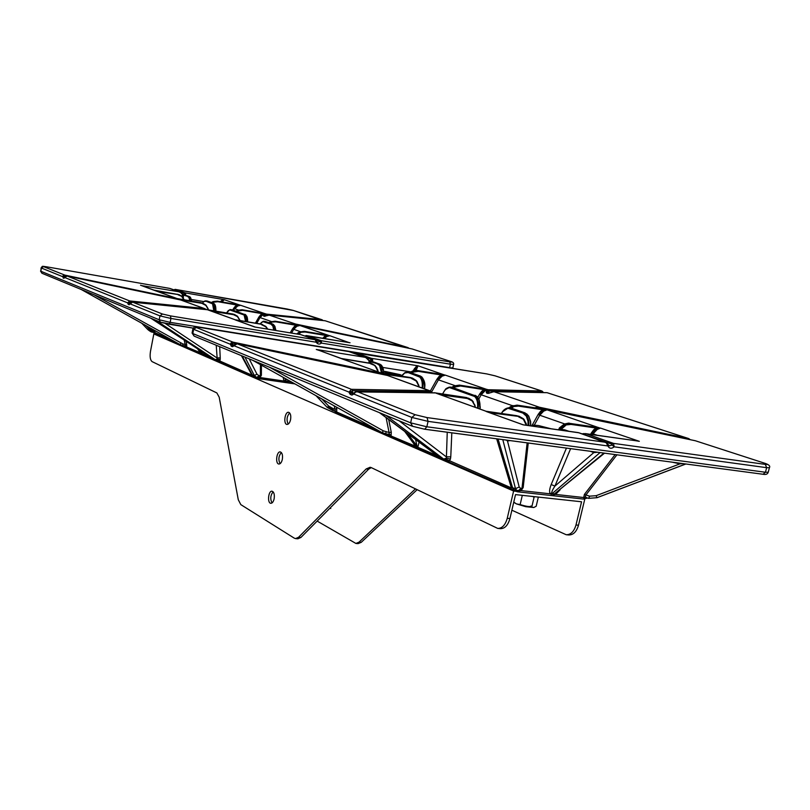 <?xml version="1.0" encoding="UTF-8"?>
<svg xmlns="http://www.w3.org/2000/svg" width="810" height="810" viewBox="0 0 810 810"><rect width="100%" height="100%" fill="white"/><g stroke="black" fill="none" stroke-linecap="round" stroke-linejoin="round"><path stroke-width="1.21" d="M265.305 321.489L272.697 324.051L274.681 326.167L275.643 330.44M214.326 310.888L213 303.588L205.031 300.844M190.289 300.824L189.064 297.017L183.384 294.678L182.959 295.377L183.06 294.85M184.791 294.951L182.787 294.253L183.202 294.901M182.817 294.506L182.128 293.807M182.756 294.577L180.144 292.076M257.388 377.227L259.656 376.792L260.01 377.541L257.651 377.885L256.011 377.065M257.205 377.237L257.266 377.825M258.511 377.156L257.539 378.503L256.335 377.571M153.313 332.333L155.186 333.963L257.003 378.351L294.951 383.92M173.958 289.858L184.052 293.271L184.629 294.384M304.833 336.029L320.152 341.263L317.895 342.346L316.852 341.557M288.228 380.163L287.327 381.226L288.765 380.467M285.11 381.48L287.327 381.226L287.013 381.753L283.925 381.024L283.186 377.349M288.218 380.882L288.4 381.672L287.013 381.753M285.171 378.452L285.424 380.943L286.73 379.323M285.019 380.416L283.925 381.024L260.01 377.541L261.387 375.273L259.656 376.792M254.208 376.589L251.424 374.21L254.279 376.599L256.193 377.116M198.804 349.616L201.872 353.14L200.556 352.927L199.756 351.55M199.938 351.712L201.629 353.443M197.508 348.766L200.364 352.755L184.012 345.9M130.126 303.527L129.904 302.383L127.636 302.859L129.64 300.935L67.139 276.028L64.689 277.486L65.084 276.767M169.047 324.233L193.225 328.131L160.451 322.208L159.206 319.768L159.955 315.89L162.445 314.017L132.617 302.13L130.167 303.882L130.683 302.818M64.668 277.202L63.818 276.099L62.684 276.676L63.767 275.187L64.79 275.096L43.477 266.601L46.727 266.834L169.877 288.441M94.011 294.759L182.939 343.977L182.787 345.637L185.46 345.809L186.766 346.842L186.654 344.199L185.156 344.442L185.46 345.809M184.953 346.093L185.905 346.923M207.846 309.784L132.05 302.11L206.833 309.592M63.818 276.099L64.79 275.096L177.036 298.647L181.511 300.176M322.35 319.899L322.593 320.476M412.574 349.1L451.14 361.604C452.729 362.161 452.263 362.242 449.732 361.857L321.347 340.726L321.479 343.086L320.112 341.82M184.72 294.101L184.518 292.906L185.632 293.321L185.277 295.123M182.321 296.713L182.604 294.516L180.043 292.046M234.353 314.442L207.664 309.754M205.619 309.045L206.307 309.531M204.758 309.369L203.988 308.478L204.788 308.671L180.103 299.761M177.056 299.113L202.794 303.153L205.922 305.066L208.119 308.681L205.932 305.097M181.43 300.145L67.169 276.038M301.209 334.773L300.49 334.56M304.793 336.018L306.352 335.542M305.39 336.089L306.605 335.573L305.724 336.18M269.082 315.07L295.64 324.051L295.488 324.648M325.357 320.831L408.25 347.703L295.64 324.051L292.339 324.111M265.133 316.113L264.748 315.677L265.498 315.07L268.95 315.05M324.82 320.709L269.376 315.09L263.908 316.305L263.564 315.586L264.364 314.462L266.237 314.017L266.966 314.847M264.91 316.113L267.938 315.191M237.694 310.25L242.069 309.724L237.775 310.22L236.054 311.151M236.631 311.354L242.625 309.916L266.014 313.946L263.048 314.665L260.02 317.56L271.279 321.489M237.735 305.957L237.077 305.046L240.651 305.289L237.735 305.957L234.789 308.752L238.353 309.997M211.997 302.687L217.819 301.32L240.651 305.289L265.002 313.673M239.669 305.026L217.303 301.138L211.461 302.494M223.185 300.277L224.248 299.69L222.021 301.958M220.269 301.654L222.294 300.075L224.248 299.69L239.699 305.036M184.589 294.88L190.259 297.229L191.565 301.036M182.29 295.397L182.959 295.377M141.031 285.404L142.479 285.93M141.578 285.606L179.759 291.914L170.262 288.562M157.818 291.529L178.099 294.546L181.885 296.298L184.214 299.781M178.98 294.637L153.829 290.112M202.642 303.102L176.843 298.505M180.954 299.983L201.761 303.294L205.811 305.39L208.2 309.045M211.957 311.283L233.493 314.665L237.411 316.589L239.709 320.072L237.512 316.244L240.135 320.588M237.411 316.589L233.493 314.381L237.512 316.244L234.576 314.523M262.501 324.496L235.001 319.727M265.791 326.41L267.776 329.133L265.771 326.379L260.921 324.071L265.771 326.379L267.816 329.143M316.68 341.253L316.254 342.235L315.232 339.714L300.875 334.651L254.715 326.997L235.244 319.889L261.559 324.294L235.244 319.889L255.12 327.027M255.616 327.149L300.601 334.581L315.394 339.755L170.475 315.89L162.445 314.017M349.626 342.701L349.049 342.64M349.91 342.751L306.899 335.654L321.347 340.726L320.152 341.263M326.774 336.555L326.005 335.512L329.862 335.725L326.774 336.555L324.354 338.509M328.607 335.401L304.358 331.341L299.781 331.908L296.733 333.933L298.809 332.383M297.553 334.074L300.449 332.151L305.026 331.574L329.862 335.725L349.14 342.62M296.865 326.278L296.126 325.276L299.902 325.498L296.865 326.278L293.716 329.326L300.399 331.654M269.538 322.937L271.309 321.945L275.744 321.408L299.902 325.498L328.658 335.411M298.738 325.195L275.137 321.195L268.9 322.714M255.413 323.139L258.927 316.983L259.524 317.338L261.083 315.404L260.617 314.877L262.359 313.703L263.048 314.665M213.364 303.173L214.174 303.791L215.673 311.111M213.83 310.797L212.564 303.861L205.77 301.138L203.756 301.664L207.077 300.976L213.253 303.132L211.835 302.991L213 303.588M244.873 314.27L245.774 314.928L247.485 321.813M231.984 309.754L245.774 314.928M230.01 309.582L231.113 309.633L230.01 309.582M246.129 321.59L244.569 314.715L243.294 314.088L244.569 314.715M273.709 330.115L272.899 326.197L271.026 324.172L262.865 321.631L264.131 321.286L263.118 321.307L259.99 323.909M264.141 321.286L261.407 322.39M274.276 330.217L273.416 325.954L271.461 323.848L264.445 321.378L272.747 324.061L271.188 323.919L273.416 325.954M155.773 320.274L215.288 359.68L217.202 358.941L216.23 345.252M202.419 351.975L202.024 353.474L210.003 356.947M201.386 352.563L201.082 351.105M244.964 357.119L254.31 375.425L256.183 377.116L257.651 377.237M219.692 346.68L220.239 357.888L216.867 357.858L165.321 323.534M151.257 318.411L213.577 359.205L217.151 360.248L217.202 358.941L220.198 359.6L219.793 361.199L217.576 360.713M154.821 330.531L154.963 333.021L154.376 333.193L153.272 332.323L153.809 332.07L174.514 341.526M255.879 377.035L255.342 376.893M217.353 359.913L252.143 375.253M216.209 360.096L217.151 360.248M150.913 318.269L213.192 359.033L216.148 360.085M200.303 352.228L197.62 348.837M180.792 343.177L180.103 344.635L182.766 345.627M154.761 330.5L153.535 330.753L153.809 332.07M141.75 323.251L147.825 329.559L152.371 332.12M175.092 289.373L293.382 310.473M408.21 348.138L409.354 348.381M266.065 315.779L269.264 315.07L325.195 320.77L409.465 348.401M217.465 360.248L218.578 361.149M219.125 361.311L217.728 360.328M184.994 346.528L184.609 346.022M141.851 323.301L147.825 329.518L148.169 329.042L153.272 332.323M129.904 302.383L130.451 301.907L129.64 300.935L203.988 308.478L180.083 299.761L67.149 276.028L64.77 277.06L63.868 278.306L62.684 276.676L41.087 267.887L40.844 271.239L41.411 268.1L43.477 266.601M153.778 332.566L152.401 332.13C151.571 332.252 150.042 331.391 147.825 329.559L147.815 329.518M242.716 310.331L238.292 310.949L242.716 310.331L262.359 313.703L321.884 319.707L293.048 310.362M140.707 285.282L153.525 290.061L179.111 294.678L181.885 296.298L184.174 299.771M177.046 298.546L158.355 291.721M176.924 298.525L154.001 290.233L178.099 294.546M184.437 294.85L183.465 294.678M235.194 319.758L212.524 311.485M235.123 319.748L207.876 309.906L233.381 314.138M297.837 325.043L298.789 325.205M239.446 321.317L240.033 321.529M282.315 459.442C281.566 462.469 280.422 463.998 278.873 464.029C275.086 463.836 276.575 451.15 280.29 451.919C282.234 452.729 282.913 455.23 282.315 459.442M281.343 452.527C278.589 455.979 278.164 459.705 280.078 463.684M332.859 505.258L329.366 508.781M330.753 508.548L330.227 507.91M274.134 498.849C273.416 501.765 272.312 503.253 270.824 503.293C267.067 503.172 268.353 490.495 272.049 491.204C274.033 492.014 274.722 494.566 274.134 498.849M273.112 491.802C270.439 495.285 270.074 498.99 272.028 502.919M290.567 419.691C289.788 422.84 288.593 424.42 286.983 424.44C283.166 424.187 284.867 411.46 288.603 412.31C290.517 413.11 291.165 415.57 290.567 419.691M289.656 412.928C286.811 416.35 286.325 420.086 288.198 424.116M317.156 521.083L355.884 543.439L359.012 542.163L415.378 488.946M371.263 467.613L368.611 469.213L366.181 468.939L298.576 537.263L295.569 538.599L294.243 538.134L240.813 504.62L238.282 499.729L219.186 397.173L216.857 392.941L152.128 361.635C150.225 360.136 149.678 356.704 150.488 351.337L153.829 333.902L155.702 334.196M511.869 510.219L566.21 534.732C570.817 534.762 574.077 531.512 575.991 524.981L581.57 501.785L515.514 494.606L509.925 518.542C508.022 525.285 504.843 528.657 500.377 528.657L497.887 528.424M584.84 498.889L578.492 525.224C576.588 531.745 573.318 534.995 568.711 534.965L566.382 534.752M153.829 333.902L513.601 491.032L516.152 491.316M513.601 491.032L507.252 518.289L509.925 518.542M366.181 468.939L370.119 467.269L371.253 467.603L497.715 528.414C502.17 528.414 505.349 525.032 507.252 518.289M359.012 542.163L361.24 542.335L417.059 489.767M361.24 542.335L358.101 543.621L355.954 543.449M368.611 469.213L300.915 537.455L297.898 538.792L295.65 538.61M401.74 375.617L404.828 372.681L408.594 372.154L405.982 372.185M401.699 375.88L400.079 375.425L401.223 375.162L400.211 374.666L385.398 371.476L384.244 371.527L385.175 372.225L400.079 375.425L398.368 375.658M395.725 375.253L392.536 374.2L387.393 373.896L385.175 372.225L382.654 372.084L383.656 371.709M382.411 373.187L382.654 372.084M530.975 505.977C530.53 507.09 526.915 506.625 520.131 504.589L525.751 506.685L516.405 503.891L514.482 502.696M534.023 507.465L525.751 506.685L533.78 507.516L536.179 506.26L538.346 497.087M513.763 502.089L516.405 503.891L520.141 504.589L522.308 495.345M534.803 496.702L534.084 497.208L532.534 496.459M531.775 507.019L534.084 497.208M551.023 428.763L538.65 425.574L532.555 425.007L535.076 426.505M531.674 426.03L532.534 425.007M511.161 408.098L524.89 412.817L528.555 416.016L530.408 421.362L530.57 425.868M422.769 388.203L422.962 386.441C423.184 382.026 422.293 378.786 420.299 376.711L409.981 372.367L421.706 376.933C423.731 379.009 424.683 382.259 424.572 386.684L424.369 388.78M564.246 429.756L569.015 431.295M382.178 373.147C382.148 369.097 381.338 366.333 379.768 364.854L370.261 361.027L370.524 361.685L369.826 361.999L369.876 361.29M369.492 360.815L370.17 361.189M371.922 361.351L371.466 360.531L370.899 361.138L369.38 360.47L369.846 360.895M369.431 360.916L368.783 360.116M585.488 498.525L586.592 497.704L588.718 498.342L596.889 497.704L588.779 498.332M371.932 361.29L371.668 360.764M517.651 490.566L515.929 490.182M528.252 443.019L523.169 487.569L520.952 489.706L521.134 490.597L517.529 491.052M518.835 490.435L519.544 490.273L519.109 491.022L517.651 491.832L516.132 490.647M334.408 411.024L336.575 413.039L516.8 491.599M353.484 353.2L370.2 358.911L371.466 360.531M583.261 434.271L611.995 444.174L612.158 445.014L609.414 445.854L608.452 444.822L607.875 445.956L606.113 442.361L427.022 417.575L415.135 414.71L357.068 391.574L355.803 391.837L353.838 394.055L354.193 392.86M593.922 451.757L593.831 452.577L597.8 452.274M506.371 440.103L507.485 440.964L507.738 440.296M603.926 453.094L554.404 493.928L604.473 453.205M551.549 494.343L552.096 493.665L554.404 493.928L553.848 494.596L550.172 493.817C549.17 491.903 549.514 488.805 551.195 484.522L566.443 448.102M555.599 493.462L555.579 494.414L553.848 494.596M590.288 451.281L593.831 452.577L554.901 486.111C552.764 489.382 551.711 491.69 551.731 493.027L552.096 493.665L600.058 452.577M551.731 493.027L550.172 493.817L521.134 490.597L523.169 487.569M510.806 486.01L513.965 489.635L516.82 490.435L515.504 488.643L519.2 487.043L520.729 488.481L522.004 488.177L527.148 442.878M407.551 433.552L417.616 446.796L414.892 445.976L413.647 443.536M414.031 443.88L417.109 447.12M414.781 445.085L414.892 445.976L386.694 434.17M353.443 393.407L352.117 391.453L348.999 392.111L351.408 389.316L237.178 343.794L233.918 345.708L234.353 344.706M233.736 345.262L231.974 343.561L230.415 344.291L231.761 342.296L233.057 342.154L196.222 327.473C195.007 326.906 196.091 326.875 199.493 327.392L348.614 351.54M385.621 433.917L389.326 434.251L391.108 435.638L391.27 432.287L389.083 432.51L389.326 434.251M388.506 434.545L389.499 435.537M435.75 392.941L356.349 391.554M231.974 343.561L233.057 342.154L381.308 373.207L386.897 375.202M543.044 392.303L541.728 390.967L543.135 392.556M695.82 440.903L764.913 463.3C767.971 464.353 768.093 464.707 765.298 464.383L613.494 443.384L614.193 446.816L612.158 445.014M695.233 440.731L543.034 409.02M371.486 360.126L372.144 360.025L370.767 358.435L372.428 359.033L372.468 361.543M369.066 362.87L369.238 360.845L365.857 357.625L349.171 351.692M352.117 391.453L352.633 390.693L430.282 391.908L432.287 392.637M435.922 392.971L434.038 392.698M431.092 391.402L431.72 391.898M430.282 391.908L429.148 390.673L429.999 390.835L386.643 375.162M381.55 374.078L381.308 373.207L412.533 378.159L416.249 380.548L418.729 385.125M388.405 375.658L237.198 343.794L234.07 344.938M579.464 432.955L578.077 432.58M582.704 433.755L583.868 433.573M583.18 434.241L585.579 433.644L586.339 433.836L584.871 434.606M536.412 408.027L542.973 409.009M491.974 392.01L493.989 391.726L539.561 407.278L539.561 408.291M547.276 392.759L688.449 438.514L539.561 407.278L534.549 407.744M488.997 393.154L487.762 392.435L489.665 391.007L542.72 391.989M546.355 392.647L493.989 391.726L487.083 393.417L486.233 392.334L486.769 390.683L488.612 389.893L489.665 391.007M489.655 392.992L492.46 391.979M451.869 387.281L454.106 385.904L459.412 385.115L454.207 385.914L451.94 387.291M453.165 387.575L454.785 386.451L460.374 385.449L488.248 389.762L484.947 390.906L481.18 394.774L512.416 405.678M442.058 376.174L441.126 374.959L445.308 375.121L442.058 376.174L438.412 379.839L454.886 385.59M411.105 372.762L413.13 371.557L418.162 370.818L445.308 375.121L486.486 389.316M410.154 372.428L412.158 371.243L417.272 370.504L412.239 371.243L410.194 372.438M417.393 366.819L416.583 366.707L418.031 365.806L416.127 370.403M413.029 370.899L416.198 366.545L418.031 365.806L443.708 374.696M368.975 362.029L369.826 361.999M318.806 350.264L320.659 350.943M319.505 350.527L316.264 349.464L365.077 357.311L348.725 351.54L199.493 327.392M375.131 365.624L376.913 368.034M371.344 363.427L341.121 358.445M346.143 360.237L346.781 360.47M412.017 377.976L380.902 372.954M416.289 380.609L417.535 382.32M386.046 375.03L386.34 374.534L411.328 378.037L416.289 380.68L419.084 386.856L418.77 385.165L418.841 386.765M472.179 400.454L473.465 402.084M441.197 394.926L467.38 398.49L472.068 400.859L474.68 405.354L472.19 400.535L467.37 398.095L468.636 398.216L472.139 400.383L466.145 397.497L435.679 392.931M519.088 416.249L485.757 411.197M523.523 418.871L524.536 420.127M523.331 424.855L486.304 411.541L518.39 416.178L523.473 418.79L518.815 416.148L523.473 418.79L526.247 423.691M522.896 424.734L486.304 411.541L491.751 412.958L518.582 416.421M523.149 424.825L579.059 432.813L606.315 442.402L608.006 444.447M523.452 424.865L578.36 432.621L607.004 443.04M635.931 440.741L637.197 440.923M636.62 440.842L586.339 433.836L613.494 443.384L611.995 444.174M597.172 429.472L596.018 428.024L600.534 428.085L597.172 429.472L593.072 433.836L597.203 435.274M598.144 427.488L569.643 423.367L564.054 424.339L558.181 429.766M559.791 429.806L565.279 424.764L570.847 423.782L600.534 428.085L639.333 441.318L634.777 440.579M543.723 411.105L542.649 409.738L547.054 409.84L543.723 411.105L539.774 415.226L564.772 423.954M510.381 407.987L512.821 406.417L518.218 405.516L547.054 409.84L598.317 427.518M544.928 409.303L517.134 405.142L511.292 406.235L508.953 407.835M477.799 397.386L479.682 393.994L480.451 394.45L482.406 391.888L481.818 391.21L483.955 389.63L484.947 390.906M379.86 364.176L381.196 365.077C382.512 366.272 383.353 368.469 383.707 371.689M564.266 430.626L561.057 429.988L563.608 429.948L562.899 429.573L559.396 429.938M561.37 429.513L559.487 429.958M409.252 372.195L420.157 375.951L418.406 375.81L420.299 376.711M475.045 395.28L476.725 396.323C479.024 398.591 480.127 402.074 480.026 406.782L479.814 409.009M452.213 387.332L476.725 396.323M448.578 387.362L449.54 387.119M449.722 387.099L451.626 387.312L449.722 387.099M478.163 408.412L478.366 406.539C478.568 401.841 477.546 398.358 475.278 396.11L473.161 395.108L475.278 396.11M528.059 425.513L528.009 421.24L526.338 416.117L522.855 413.049L508.123 408.311L510.725 408.129L508.498 407.855C505.531 408.23 503.162 410.103 501.39 413.464M508.417 407.875L502.858 411.52M528.839 425.625L528.788 421.129L527.037 415.793L523.402 412.594L510.725 408.129L524.951 412.827L523.068 412.705L527.037 415.793M680.127 463.239L679.954 463.857L683.356 463.664M385.985 415.378L443.657 459.067L446.391 458.156L447.242 432.236M419.084 442.128L417.828 447.252L437.501 455.797M416.978 446.037L415.611 439.536M414.73 445.024L404.727 431.457M616.916 454.825L585.66 495.305L585.438 496.874L583.706 497.532L584.385 494.444L615.144 454.582M586.592 497.704L585.438 496.874M672.33 462.196L679.954 463.857L596.17 495.679L589.579 496.166L584.385 494.444M583.129 498.98L584.962 498.292L583.706 497.532L555.579 494.414L560.074 489.858M570.625 448.659L554.901 486.111L551.195 484.522M519.544 490.273L520.952 489.706M451.818 432.844L450.765 456.86L446.219 456.81L399.208 420.835M445.216 459.513L446.239 459.29L446.391 458.156L450.441 459.037L449.439 460.991L448.153 460.971L444.67 459.503M336.373 407.076L336.757 408.827L334.935 409.091L335.168 410.741L336.707 411.996L334.702 411.166M515.666 490.111L514.806 489.868M446.239 459.29L511.728 488.055M380.011 412.908L441.146 458.328L445.945 459.604M379.434 412.665L440.427 457.974L444.346 459.422M415.014 445.358L405.041 431.69M382.107 432.621L388.415 434.524M316.042 395.715L327.22 407.389L333.113 410.71L333.224 409.84L327.878 406.833L328.678 406.083L333.436 408.767L333.224 409.84M354.345 352.735L486.85 373.926L495.163 375.87M688.611 439.334L688.692 438.575L547.104 392.688L493.715 391.686L490.779 392.658M583.494 499.071L586.997 498.018M446.067 459.594L447.15 460.637M448.153 460.971L445.966 459.594M335.168 410.741L333.133 410.741L327.21 407.41L315.981 395.675M352.633 390.693L351.408 389.316L429.148 390.673L386.653 375.162L237.178 343.794M460.536 386.005L455.179 386.977L460.536 386.005L483.955 389.63L541.728 390.967L494.768 375.749M443.617 374.686L417.292 370.514L418.304 371.01L413.343 371.739L411.419 372.873M318.421 350.123L340.645 358.364L371.8 363.589L375.101 365.573L377.693 369.816M381.034 372.975L341.476 358.668L370.605 363.457L375.131 365.715L378.179 371.932M381.115 372.985L341.476 358.668L370.605 363.457M371.486 361.23L370.312 361.047M385.762 374.969L383.201 373.764L385.722 374.959M435.557 392.911L466.145 397.497L436.155 393.225L441.875 395.169M485.838 411.207L436.155 393.225L486.051 411.247M543.399 409.07L695.284 440.731L764.913 463.3M491.528 413.292L492.227 413.546M265.771 321.621L264.131 321.286M189.783 300.733L188.811 297.067L187.96 296.45L190.259 297.229M215.875 311.08L214.721 304.6M257.56 377.237L257.651 377.885M190.39 297.28L189.884 296.865M190.492 297.543L191.767 301.077M184.65 294.901L189.51 296.632M153.809 332.586L154.295 333.133M148.169 329.042L148.726 328.455L152.391 330.51L152.28 331.361M146.013 325.62L148.726 328.455M287.773 381.125L287.763 381.773M287.216 381.378L288.238 381.085M287.115 381.55L288.299 381.348M285.312 381.095L284.28 380.771M285.211 381.277L284.432 381.287M200.283 352.239L200.556 352.927M129.924 302.839L128.709 302.798L129.529 303.922L129.124 304.773L127.636 302.859L64.689 277.486L64.385 277.921M128.638 302.262L127.788 303.558M130.035 303.365L128.203 304.388M160.451 322.208L168.946 324.223L170.171 322.339L170.92 318.451L159.955 315.89L130.167 303.882L129.124 304.773M64.446 277.06L63.626 277.314L63.129 276.291L64.628 275.289M64.557 277.354L63.129 278.012M64.709 277.192L63.868 278.306M185.277 346.052L186.492 347.024M185.196 346.194L185.996 346.052M185.601 346.498L186.452 346.407M130.663 303.001L131.584 302.282M131.514 302.272L130.268 303.335M63.838 275.896L62.967 275.825M64.304 275.744L64.395 275.066M64.081 275.754L63.767 275.187M322.775 320.497L293.2 310.402L287.044 309.005M322.653 320.487L322.329 319.98M184.781 294.668L185.723 294.131M184.548 293.605L185.632 293.321M184.275 293.372L185.338 292.977M182.716 294.313L181.42 293.382M181.875 293.554L180.519 292.43M205.892 309.481L204.484 308.792M177.117 298.91L179.304 299.589M350.052 342.772L306.261 335.735M293.564 324.314L295.579 324.263M292.866 324.202L293.433 323.909M265.498 315.07L265.002 314.604L264.171 315.485L264.981 316.254M266.703 314.31L264.364 314.462M264.748 315.677L263.564 315.586M264.779 316.072L263.908 316.305M265.295 316.062L266.044 315.789M236.024 311.141L237.775 310.22M238.292 310.949L237.198 311.556M238.008 310.554L236.854 311.435M242.716 310.068L265.447 313.743M237.381 305.643L234.323 308.539L233.857 310.382M217.9 301.715L213.901 302.16L217.9 301.715L237.077 305.046L235.386 306.17L236.236 306.96M235.386 306.17L233.746 308.195L234.323 308.539M213.901 302.16L212.544 302.879M213.648 301.786L212.21 302.758M217.91 301.462L239.942 305.076M211.43 302.484L213.121 301.603M222.122 301.776L222.892 300.267L224.248 299.69L185.075 292.845L175.223 289.383L174.221 289.808M221.565 301.877L221.029 301.695L222.294 300.075M182.301 295.083L183.384 294.992M178.089 294.81L181.896 296.399L184.113 299.761M181.784 296.612L183.931 299.73M201.761 303.294L205.932 305.167L208.393 309.876M205.811 305.39L201.771 303.021M207.917 308.843L208.18 309.845M208.099 308.721L208.423 309.886M240.104 320.578L237.512 316.244M232.784 314.017L207.552 309.734M260.891 324.061L234.9 319.707M261.65 324.759L265.68 326.734L267.482 329.083M265.68 326.734L261.66 324.456M325.134 337.689L324.142 336.798L322.846 338.266M326.349 336.19L323.686 338.408M297.837 334.115L300.621 332.292L305.127 332.019L326.005 335.512L324.142 336.798M300.449 332.151L305.127 331.725L299.72 331.908L296.673 333.923M300.743 332.576L298.232 334.186M269.77 323.018L271.461 322.086L275.845 321.843L296.126 325.276L294.324 326.511L295.265 327.372M294.324 326.511L292.562 328.718L293.19 329.083L296.46 325.924M293.19 329.083L293.716 329.326L291.58 333.082M271.309 321.945L275.137 321.195L299.011 325.245M271.583 322.36L270.125 323.139M269.376 322.4L270.337 321.874M270.257 321.914L275.106 321.185M259.524 317.338L260.02 317.56L256.709 323.362M261.508 315.697L261.083 315.404L262.683 314.331M190.704 297.898L191.717 301.067M203.847 301.442L202.48 303.041L203.847 301.442L206.165 300.844L214.336 303.882C215.43 304.803 215.956 307.192 215.895 311.06L215.895 311.151M203.756 301.664L202.53 303.061M245.886 314.968L245.379 314.563M247.688 321.853L246.544 315.859C247.273 316.862 247.657 318.867 247.708 321.853M232.399 309.865L229.878 309.592L226.587 312.964M245.592 321.499L244.104 315.009L229.645 309.896M226.547 312.954L228.481 310.351L226.527 312.954M245.825 321.54L244.104 315.009M262.865 321.631L260.071 323.919M273.699 329.842L272.899 326.197M275.815 330.136L274.884 326.288L273.385 324.435M272.808 324.101L274.894 326.298L275.602 329.974M160.39 322.177L41.928 273.243L40.844 271.239L159.206 319.768L170.171 322.339L449.641 367.629L450.411 364.186L321.479 343.086C319.363 344.584 317.621 344.301 316.254 342.235L170.92 318.451L170.475 315.89M449.58 367.872L452.851 367.851L453.62 364.429L450.411 364.186L449.732 361.857M289.534 380.892L288.4 381.672L291.813 382.168M261.427 365.178L261.387 375.273M249.207 358.87L257.003 374.25L258.957 375.658L260.385 375.658L260.425 364.621M242.149 355.954L252.356 374.908L254.31 375.425L257.003 374.25M220.239 357.888L220.198 359.6M185.996 341.233L186.654 344.199M182.939 343.977L185.156 344.442L184.184 340.038M81.294 289.504L180.093 344.615M152.391 330.51L153.535 330.753L153.282 329.68M257.671 378.513L294.911 383.899M258.957 375.658L257.155 377.237L256.183 377.116M81.172 289.453L180.103 344.635L185.075 346.143M286.932 308.985L175.183 289.373L173.856 289.818M130.451 301.907L132.303 302.089M64.456 275.764L65.995 276.089M453.62 364.429C453.954 363.174 453.185 362.252 451.322 361.645L412.158 348.968L297.705 325.023M316.133 340.605L317.834 342.336M191.454 299.467L203.685 301.583M304.327 331.33L328.911 335.451M258.927 316.983L260.617 314.877M232.723 309.977L233.746 308.195M183.303 297.948L183.455 295.123L187.96 296.45M290.213 332.849L292.562 328.718M188.639 297.28L187.819 296.673M575.991 524.981L578.492 525.224M298.576 537.263L300.915 537.455M512.325 408.392L508.275 407.967M565.663 430.11L563.942 429.837L567.415 431.072M381.52 373.056L379.455 364.925L378.017 363.994L379.728 364.135L371.679 361.27M369.745 360.784L369.238 360.389M587.473 498.069L585.326 498.545M422.415 388.071L422.962 386.441M424.784 386.755L424.592 388.861L424.572 386.684M518.208 490.546L518.076 491.123M381.277 365.097L380.761 364.702M327.26 407.379L327.878 406.833M321.853 398.955L328.678 406.083M424.734 429.239L763.04 474.265C765.845 474.842 767.576 474.174 768.234 472.25L765.46 472.26L763.04 474.265L424.977 429.239M768.234 472.25L769.419 467.684L766.645 467.674L765.46 472.26L426.85 426.779L424.683 429.239L412.584 426.283L410.65 422.85L192.82 333.548L192.071 333.062L192.871 328.981M554.982 493.786L554.779 494.576M554.202 494.11L555.518 493.685M554.02 494.333L555.518 494.009M551.904 493.857L550.658 493.472M551.812 493.432L551.185 493.209M551.721 494.08L550.749 494.13M414.902 445.338L415.216 446.239M414.933 445.632L415.449 445.844M352.249 392.111L350.679 392.111L352.431 393.903L351.925 395.098L350.153 394.369L348.999 392.111L233.918 345.708L232.531 346.68L231.245 346.174L230.415 344.291L192.871 328.992C194.927 326.987 192.395 326.46 199.412 327.361L199.311 327.361M350.507 391.331L350.679 392.111L349.343 393.123M352.623 392.931L351.186 393.154L350.153 394.369M354.577 392.465L356.613 391.584M765.298 464.383L766.645 467.674L614.193 446.816C611.499 448.963 609.393 448.669 607.875 445.956L428.055 421.362L426.85 426.779L410.65 422.85L411.834 417.444L353.838 394.055L351.925 395.098M233.989 345.07L231.913 345.252L231.052 343.804L232.946 342.438M232.966 344.888L231.245 346.174M234.06 344.949L232.531 346.68M233.786 345.232L233.401 346.255M388.992 434.524L390.572 435.8M388.668 434.626L390.045 434.565M389.154 435L390.653 435.041M355.803 391.837L354.567 392.86M231.974 343.278L230.749 343.167M232.581 343.075L232.561 342.114M232.278 343.086L231.761 342.296M543.125 392.273L542.578 391.453M542.892 392.07L541.89 390.997L494.95 375.789L486.85 373.926M542.781 392L542.356 391.331M371.79 360.946L372.144 360.025L372.792 360.177M371.051 359.417L372.428 359.043M370.555 359.073L371.881 358.536M369.319 360.551L366.322 358.06M366.657 358.162L369.056 360.298M431.487 392.172L429.867 391.119M381.621 373.643L385.185 374.848M584.243 434.423L585.559 433.988M582.056 433.846L585.579 433.644M537.111 408.007L536.929 407.44L539.622 407.602M535.116 407.835L536.716 407.116M488.278 391.483L487.63 390.876L487.033 392.202L488.754 393.437M489.28 390.288L486.769 390.683M487.762 392.435L486.233 392.334M488.147 393.083L487.083 393.417M490.425 392.668L488.582 393.184M451.848 387.271L454.977 385.6M455.179 386.977L453.833 387.798M454.785 386.451L453.408 387.656M460.536 385.651L487.266 389.438M441.521 375.729L437.744 379.546L438.412 379.839L431.71 391.837M413.13 371.557L413.485 372.053L418.314 371.344L441.126 374.959L439.05 376.447L440.225 377.49M439.05 376.447L437.005 379.11L437.744 379.546M413.485 372.053L411.824 373.015M422.101 387.96L422.273 386.41C422.496 382.178 421.645 379.06 419.732 377.075L408.098 372.549L404.737 372.975L408.017 372.003L410.093 372.408L412.574 371.101M414.345 370.555L416.198 366.545M414.254 370.575L413.414 370.089M416.593 368.945L415.864 368.985L418.031 365.806L371.446 358.334L355.104 352.583L353.869 353.15M415.317 370.433L415.864 368.985L414.416 368.439M368.955 361.614L370.393 361.503M369.097 361.047L369.694 361.128M370.605 363.801L375.101 365.573L369.573 362.951M375.01 365.998L377.733 369.856L378.199 371.942M377.521 370.089L377.936 371.841M410.184 377.49L411.328 378.037M411.338 378.402L416.158 380.973L412.533 378.159L410.225 377.49L380.781 372.934M416.158 380.973L418.557 385.388M474.68 405.354L475.095 407.288M475.338 407.379L474.862 405.061M472.068 400.859L474.893 405.101L475.349 407.379M466.074 397.487L466.995 397.669M517.124 415.753L485.646 411.186M526.065 423.994L523.402 419.286L526.358 425.28M526.611 425.311L526.267 423.731L526.611 425.311M595.127 431.062L593.7 429.816L591.361 432.955L593.072 433.836L592.626 434.636M596.484 428.935L592.211 433.461M560.338 429.654L565.552 424.987L571.07 424.42L596.018 428.024L593.7 429.816M565.906 423.63L563.983 424.318M559.264 428.055L563.902 424.339L559.406 428.075M569.551 423.346L569.602 423.357C569.359 422.871 567.456 423.195 563.902 424.339L564.054 424.339M565.724 425.371L560.925 429.553M561.34 428.996L560.702 428.541M565.279 424.764L571.05 424.015L569.602 423.357L598.863 427.599M510.816 408.048L513.074 406.62L518.41 406.114L542.649 409.738L540.412 411.429L541.748 412.604M540.412 411.429L538.164 414.396L538.974 414.882L543.085 410.599M538.974 414.882L539.774 415.226L534.377 424.966M512.821 406.417L518.4 405.739L517.094 405.132L545.484 409.384M513.236 406.984L511.353 408.129M512.953 405.537L511.242 406.225M517.053 405.132L511.171 406.235L508.822 407.835L511.292 406.235M480.451 394.45L481.18 394.774L478.811 399.026M483.064 392.303L482.406 391.888L484.37 390.44M382.644 367.244L383.829 371.658M561.208 429.614L564.438 429.786L569.055 431.305M561.057 429.988L560.338 430.069M404.737 372.975L401.649 376.164M401.821 375.891L401.223 375.162M401.527 376.144L404.97 372.6M420.228 375.982L421.868 377.004C424.298 380.234 425.27 383.484 424.794 386.745M423.488 379.647L424.713 386.704M480.249 406.853L480.036 409.091L479.196 399.887L476.887 396.404L479.196 399.887L480.026 406.782M477.444 408.149L477.617 406.498C477.829 401.993 476.847 398.652 474.68 396.495L449.287 387.514C446.644 387.95 444.467 390.055 442.756 393.842L442.695 393.751M450.947 387.129L449.631 387.089C447.009 387.919 445.541 388.77 445.247 389.63L442.705 393.721L445.247 389.63L449.287 387.514M477.617 406.498L477.981 406.498C478.183 401.851 477.171 398.419 474.933 396.191L474.68 396.495M477.778 408.27L478.366 406.539M508.123 408.311C505.582 408.615 503.385 410.336 501.532 413.485M528.009 421.24L526.338 416.117M528.434 425.574L528.788 421.129M530.631 421.483L530.793 425.908L530.631 421.453L528.555 416.016M528.738 416.087L526.611 413.778M525.022 412.867L528.768 416.127L530.408 421.362M510.148 440.61L507.485 440.964L519.2 487.043M412.007 426.121L194.096 336.099L192.82 333.548L193.62 329.457L196.222 327.473M685.736 463.978L596.919 497.694M596.17 495.679L596.919 497.745L685.847 463.998M502.797 439.638L515.504 488.643L512.588 487.822L498.059 439M450.765 456.86L450.441 459.037M388.709 419.56L391.27 432.287M269.882 367.416L383.353 430.849L389.083 432.51L386.097 417.616M252.872 360.389L382.077 432.621L383.353 430.849M336.757 408.827L336.707 411.996L374.797 428.551M333.436 408.767L334.935 409.091L334.216 405.871M427.022 417.575L428.055 421.362L411.834 417.444L415.135 414.71M589.579 496.166L588.718 498.342L587.554 498.089M520.729 488.481L518.683 490.475L516.81 490.435M386.167 431.902L385.59 433.937L382.077 432.621L252.76 360.339M486.628 373.886L355.003 352.563L353.261 353.119M765.369 463.452L765.126 463.35C769.014 464.687 770.442 466.135 769.419 467.684M232.774 343.106L236.004 343.784M382.897 367.467L410.933 371.881M370.2 358.911L370.767 358.435M479.682 393.994L481.818 391.21M430.363 390.977L437.005 379.11M370.666 363.194L370.524 361.685L378.017 363.994M518.592 416.836L523.402 419.286M590.591 434.342L591.361 432.955M532.018 425.503L538.164 414.396M379.222 365.188L377.835 364.287M154.295 333.153L155.186 333.963M180.944 292.613L169.928 288.451L46.686 266.824C40.5 265.933 43.041 266.166 41.087 267.897M213.081 301.603L217.293 301.138M177.511 294.233L181.885 296.298M41.928 273.243L40.53 271.036M452.658 368.378L452.851 367.851M251.424 374.21L241.42 355.651M213.192 359.033L214.458 359.61M242.058 309.724L265.214 313.703M154.042 290.152L140.545 285.231M176.742 298.495L201.143 302.687M412.158 348.968L299.042 325.205M384.244 371.527L383.434 371.78M514.633 502.868L513.996 502.291M516.851 491.619L517.651 491.832M334.743 411.186L336.575 413.039M513.904 489.615L510.857 486.223L496.672 438.817M355.357 391.888L435.476 392.84M581.995 433.826L585.468 433.623L637.267 440.934M371.719 361.28L381.368 365.158L383.91 371.628M450.937 387.129L453.104 387.544M194.096 336.099L192.071 333.062M424.683 429.239L412.077 426.151M517.681 491.832L583.463 499.071M440.427 457.974L441.845 458.693M585.995 498.231L587.523 498.079M333.133 410.741L334.226 410.974M690.292 439.678L688.692 438.575M459.381 385.115L486.85 389.367M417.272 370.504L444.103 374.757M341.273 358.466L318.178 350.041"/></g></svg>
